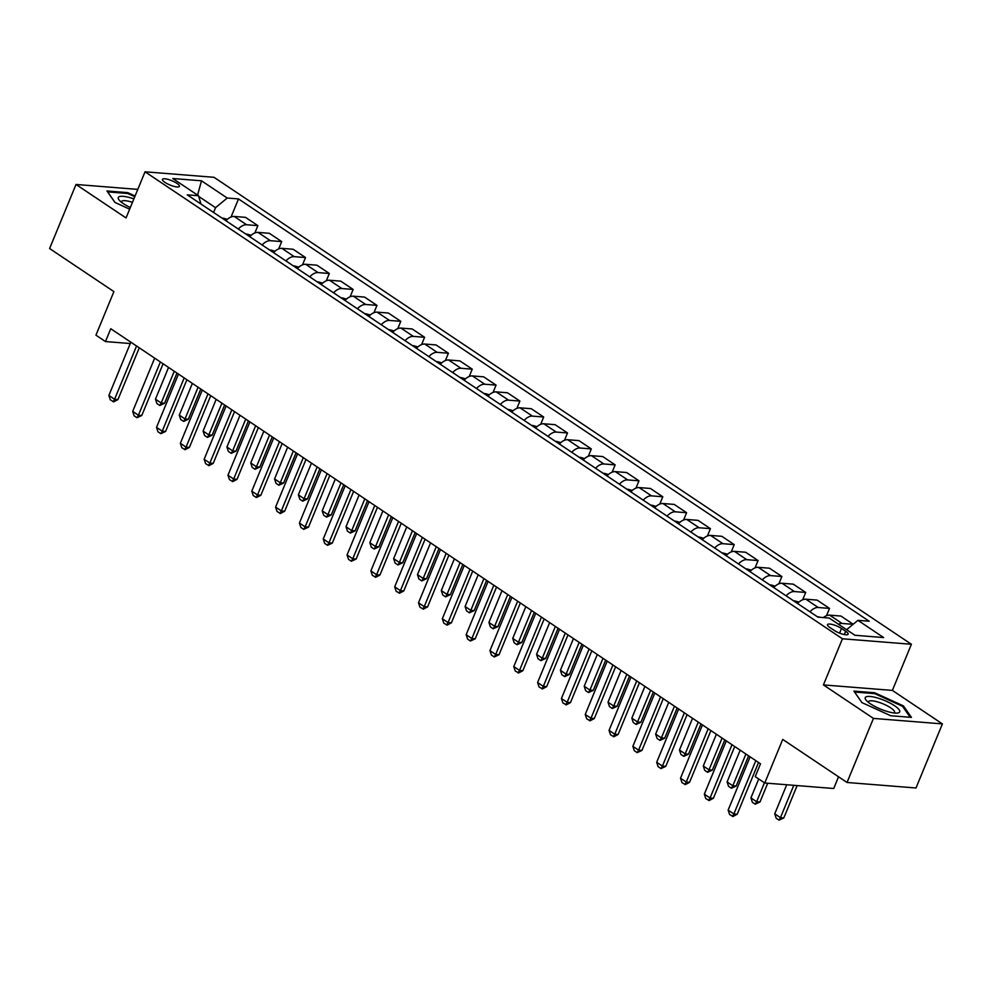 <?xml version="1.0" encoding="UTF-8"?>
<svg xmlns="http://www.w3.org/2000/svg" width="992" height="992" viewBox="0 0 992 992"><rect width="100%" height="100%" fill="white"/><g stroke="black" fill="none" stroke-linecap="round" stroke-linejoin="round"><path stroke-width="1.49" d="M164.957 182.392A9.176 2.344 22.4 0 0 173.811 186.335A9.176 2.344 22.4 0 0 179.403 186.36A9.176 2.344 22.4 0 0 176.874 183.334A9.176 2.344 22.4 0 0 168.02 179.391A9.176 2.344 22.4 0 0 162.428 179.366A9.176 2.344 22.4 0 0 164.957 182.392M911.4 644.267L214.012 177.308L145.043 171.802L842.444 638.774L911.4 644.267L892.378 690.407L823.422 684.914L873.444 718.406L942.4 723.9L892.378 690.407M942.4 723.9L915.988 787.983L847.032 782.477L782.725 739.424L764.758 782.998L833.714 788.504L838.538 776.798M137.801 189.385L76.012 184.462L49.6 248.533L113.906 291.598L95.951 335.172L105.474 341.558L130.287 343.53M873.444 718.406L847.032 782.477M764.758 782.998L755.234 776.624L760.517 763.803L110.757 328.736L105.474 341.558M845.692 631.272L841.501 628.469A8.891 2.269 22.4 0 0 832.92 624.65A8.891 2.269 22.4 0 0 827.502 624.625A8.891 2.269 22.4 0 0 829.944 627.552L834.136 630.354A8.891 2.269 22.4 0 0 842.716 634.173A8.891 2.269 22.4 0 0 848.135 634.198A8.891 2.269 22.4 0 0 845.692 631.272L844.341 634.558M846.61 629.697L857.931 620.335L869.203 621.24L238.502 198.933L231.049 217M857.931 620.335L883.649 637.558L854.943 635.277L829.225 618.053L817.954 617.148L187.252 194.841L198.524 195.746L172.794 178.523L201.5 180.804L227.218 198.028L238.502 198.933M823.422 684.914L842.444 638.774M76.012 184.462L126.034 217.942L145.043 171.802M213.578 212.474L215.537 207.688L198.722 196.428M838.414 624.204A11.47 6.882 -56.2 0 1 842.059 623.447L853.095 624.328M225.928 220.745A11.47 6.882 -56.2 0 1 234.224 216.454L245.495 217.347L257.883 225.643L254.87 232.946M249.748 236.691A11.47 6.882 -56.2 0 1 258.032 232.401L269.316 233.294L281.703 241.589L278.69 248.893M273.569 252.638A11.47 6.882 -56.2 0 1 281.852 248.347L293.136 249.252L305.511 257.536L302.51 264.852M297.389 268.584A11.47 6.882 -56.2 0 1 305.672 264.294L316.944 265.199L329.332 273.494L326.318 280.798M321.197 284.543A11.47 6.882 -56.2 0 1 329.493 280.24L340.764 281.145L353.152 289.441L350.139 296.744M345.018 300.489A11.47 6.882 -56.2 0 1 353.313 296.199L364.585 297.092L376.972 305.387L373.959 312.691M368.838 316.436A11.47 6.882 -56.2 0 1 377.121 312.145L388.405 313.038L400.793 321.334L397.78 328.637M392.658 332.382A11.47 6.882 -56.2 0 1 400.942 328.092L412.226 328.984L424.601 337.28L421.6 344.584M416.479 348.328A11.47 6.882 -56.2 0 1 424.762 344.038L436.034 344.931L448.421 353.226L445.408 360.53M440.299 364.275A11.47 6.882 -56.2 0 1 448.582 359.984L459.854 360.89L472.242 369.173L469.228 376.489M464.107 380.221A11.47 6.882 -56.2 0 1 472.403 375.931L483.674 376.836L496.062 385.132L493.049 392.435M487.928 396.18A11.47 6.882 -56.2 0 1 496.223 391.877L507.495 392.782L519.882 401.078L516.869 408.382M511.748 412.126A11.47 6.882 -56.2 0 1 520.031 407.836L531.315 408.729L543.69 417.024L540.69 424.328M535.568 428.073A11.47 6.882 -56.2 0 1 543.852 423.782L555.123 424.675L567.511 432.971L564.498 440.274M559.389 444.019A11.47 6.882 -56.2 0 1 567.672 439.729L578.944 440.622L591.331 448.917L588.318 456.221M583.197 459.966A11.47 6.882 -56.2 0 1 591.492 455.675L602.764 456.568L615.152 464.864L612.138 472.167M607.017 475.912A11.47 6.882 -56.2 0 1 615.313 471.622L626.584 472.527L638.972 480.81L635.959 488.126M630.838 491.858A11.47 6.882 -56.2 0 1 639.121 487.568L650.405 488.473L662.792 496.769L659.779 504.072M654.658 507.805A11.47 6.882 -56.2 0 1 662.941 503.514L674.225 504.42L686.6 512.715L683.6 520.019M678.478 523.764A11.47 6.882 -56.2 0 1 686.762 519.461L698.033 520.366L710.421 528.662L707.408 535.965M702.286 539.71A11.47 6.882 -56.2 0 1 710.582 535.42L721.854 536.312L734.241 544.608L731.228 551.912M726.107 555.656A11.47 6.882 -56.2 0 1 734.402 551.366L745.674 552.259L758.062 560.554L755.048 567.858M749.927 571.603A11.47 6.882 -56.2 0 1 758.21 567.312L769.494 568.205L781.882 576.501L778.869 583.804M773.748 587.549A11.47 6.882 -56.2 0 1 782.031 583.259L793.315 584.164L805.69 592.447L802.689 599.763M797.568 603.496A11.47 6.882 -56.2 0 1 805.851 599.205L817.123 600.11L829.51 608.406L826.497 615.71M823.36 617.582A11.47 6.882 -56.2 0 1 829.672 615.152L840.943 616.057L853.194 624.253M809.956 611.791A11.47 6.882 -56.2 0 1 818.239 607.501L829.51 608.406M786.135 595.845A11.47 6.882 -56.2 0 1 794.418 591.554L805.69 592.447M762.315 579.898A11.47 6.882 -56.2 0 1 770.598 575.608L781.882 576.501M738.494 563.952A11.47 6.882 -56.2 0 1 746.778 559.662L758.062 560.554M714.674 548.006A11.47 6.882 -56.2 0 1 722.97 543.703L734.241 544.608M690.854 532.047A11.47 6.882 -56.2 0 1 699.149 527.756L710.421 528.662M667.046 516.1A11.47 6.882 -56.2 0 1 675.329 511.81L686.6 512.715M643.225 500.154A11.47 6.882 -56.2 0 1 651.508 495.864L662.792 496.769M619.405 484.208A11.47 6.882 -56.2 0 1 627.688 479.917L638.972 480.81M595.584 468.261A11.47 6.882 -56.2 0 1 603.88 463.971L615.152 464.864M571.764 452.315A11.47 6.882 -56.2 0 1 580.06 448.024L591.331 448.917M547.956 436.368A11.47 6.882 -56.2 0 1 556.239 432.066L567.511 432.971M524.136 420.41A11.47 6.882 -56.2 0 1 532.419 416.119L543.69 417.024M500.315 404.463A11.47 6.882 -56.2 0 1 508.598 400.173L519.882 401.078M476.495 388.517A11.47 6.882 -56.2 0 1 484.79 384.226L496.062 385.132M452.674 372.57A11.47 6.882 -56.2 0 1 460.97 368.28L472.242 369.173M428.866 356.624A11.47 6.882 -56.2 0 1 437.15 352.334L448.421 353.226M405.046 340.678A11.47 6.882 -56.2 0 1 413.329 336.387L424.601 337.28M381.226 324.731A11.47 6.882 -56.2 0 1 389.509 320.428L400.793 321.334M357.405 308.772A11.47 6.882 -56.2 0 1 365.688 304.482L376.972 305.387M333.585 292.826A11.47 6.882 -56.2 0 1 341.88 288.536L353.152 289.441M309.764 276.88A11.47 6.882 -56.2 0 1 318.06 272.589L329.332 273.494M285.956 260.933A11.47 6.882 -56.2 0 1 294.24 256.643L305.511 257.536M262.136 244.987A11.47 6.882 -56.2 0 1 270.419 240.696L281.703 241.589M238.316 229.04A11.47 6.882 -56.2 0 1 246.599 224.75L257.883 225.643M227.218 198.028L215.537 207.688M200.992 204.042L198.524 195.746M201.5 180.804L197.569 195.102M903.439 705.907L874.671 692.763L853.901 691.102L861.912 702.584L890.68 715.728L911.45 717.39L903.439 705.907L903.005 706.961M135.086 195.982L127.732 192.634L106.962 190.972L114.973 202.455L129.654 209.163M874.324 693.606L874.671 692.763M127.385 193.465L127.732 192.634M755.83 760.666L733.857 813.948L737.217 814.209L733.014 816.478L729.604 814.519L728.14 810.117L750.113 756.834M758.545 762.476L737.217 814.209M728.14 810.117L733.857 813.948L732.456 816.428M786.73 784.746L774.74 813.837L780.456 817.656L793.786 785.317M783.816 817.929L779.055 820.148L780.456 817.656L783.816 817.929L797.146 785.577M779.055 820.148L776.19 818.239L774.74 813.837M732.009 744.719L710.049 797.99L713.397 798.262L709.193 800.532L705.783 798.572L704.332 794.17L726.293 740.888M734.725 746.53L713.397 798.262M704.332 794.17L710.049 797.99L708.635 800.482M708.189 728.76L686.228 782.043L689.576 782.316L685.385 784.573L681.963 782.626L680.512 778.224L702.472 724.941M710.904 730.583L689.576 782.316M680.512 778.224L686.228 782.043L684.827 784.536M684.368 712.814L662.408 766.097L665.768 766.37L661.007 768.589L658.142 766.667L656.692 762.265L678.652 708.995M687.084 714.637L665.768 766.37M656.692 762.265L662.408 766.097L661.007 768.589M820.359 617.346L818.499 616.826A7.601 4.563 123.8 0 0 817.557 616.888M758.719 778.956L750.919 797.89L756.636 801.71L764.435 782.787M759.996 801.982L755.234 804.202L756.636 801.71L759.996 801.982L767.721 783.234M755.234 804.202L752.37 802.28L750.919 797.89M799.006 602.082L794.679 600.879A7.601 4.563 123.8 0 0 793.736 600.941M740.193 750.188L727.099 781.932L732.815 785.763L745.91 754.019M736.176 786.036L731.414 788.256L732.815 785.763L736.176 786.036L748.625 755.842M731.414 788.256L728.562 786.334L727.099 781.932M775.186 586.136L770.858 584.92A7.601 4.563 123.8 0 0 769.916 584.995M716.373 734.241L703.291 765.985L709.007 769.817L722.089 738.073M712.355 770.09L707.594 772.297L709.007 769.817L712.355 770.09L724.805 739.896M707.594 772.297L704.742 770.387L703.291 765.985M660.548 696.868L638.588 750.15L641.948 750.423L637.186 752.643L634.322 750.721L632.871 746.319L654.832 693.048M663.264 698.69L641.948 750.423M632.871 746.319L638.588 750.15L637.186 752.643M751.366 570.189L747.05 568.974A7.601 4.563 123.8 0 0 746.096 569.036M692.552 718.295L679.47 750.039L685.187 753.87L698.269 722.126M688.535 754.131L683.773 756.35L685.187 753.87L688.535 754.131L700.984 723.937M683.773 756.35L680.921 754.441L679.47 750.039M865.681 697.091A18.637 4.749 22.4 0 0 866.301 700.439A18.637 4.749 22.4 0 0 880.648 709.144A18.637 4.749 22.4 0 0 896.966 713.087A18.637 4.749 22.4 0 0 899.248 712.43A18.637 4.749 22.4 0 0 886.761 701.456A18.637 4.749 22.4 0 0 865.681 697.091M894.09 712.975A14.111 3.596 22.4 0 0 894.201 712.901A14.111 3.596 22.4 0 0 894.548 712.467A14.111 3.596 22.4 0 0 883.822 704.171A14.111 3.596 22.4 0 0 868.794 701.294A14.111 3.596 22.4 0 0 868.459 701.716A14.111 3.596 22.4 0 0 868.422 702.398M861.961 702.621L854.583 692.032L874.708 693.631L902.584 706.366L910.197 717.29M133.883 198.908A18.637 4.749 22.4 0 0 119.375 200.31A18.637 4.749 22.4 0 0 123.417 203.658A18.637 4.749 22.4 0 0 130.336 207.514M132.457 202.343A14.111 3.596 22.4 0 0 121.52 201.587A14.111 3.596 22.4 0 0 121.483 202.256M115.035 202.48L107.657 191.89L127.77 193.502L134.788 196.701M636.728 680.921L614.767 734.204L618.128 734.464L613.924 736.734L610.514 734.774L609.051 730.372L631.011 677.09M639.443 682.744L618.128 734.464M609.051 730.372L614.767 734.204L613.366 736.684M612.92 664.975L590.959 718.258L594.307 718.518L590.104 720.787L586.694 718.828L585.243 714.426L607.203 661.143M615.635 666.798L594.307 718.518M585.243 714.426L590.959 718.258L589.546 720.738M589.099 649.028L567.139 702.311L570.487 702.572L566.296 704.841L562.873 702.882L561.422 698.48L583.383 645.197M591.815 650.839L570.487 702.572M561.422 698.48L567.139 702.311L565.738 704.791M565.279 633.082L543.318 686.352L546.679 686.625L542.475 688.894L539.053 686.935L537.602 682.533L559.562 629.25M567.994 634.892L546.679 686.625M537.602 682.533L543.318 686.352L541.917 688.845M541.458 617.123L519.498 670.406L522.858 670.679L518.655 672.936L515.232 670.989L513.782 666.587L535.742 613.304M544.174 618.946L522.858 670.679M513.782 666.587L519.498 670.406L518.097 672.898M727.545 554.23L723.23 553.028A7.601 4.563 123.8 0 0 722.288 553.09M668.732 702.348L655.65 734.092L661.366 737.924L674.448 706.18M664.714 738.184L659.965 740.404L661.366 737.924L664.714 738.184L677.164 707.99M659.965 740.404L657.101 738.494L655.65 734.092M703.725 538.284L699.41 537.081A7.601 4.563 123.8 0 0 698.467 537.143M644.912 686.402L631.83 718.146L637.546 721.978L650.628 690.234M640.906 722.238L636.145 724.458L637.546 721.978L640.906 722.238L653.344 692.044M636.145 724.458L633.28 722.548L631.83 718.146M679.917 522.338L675.589 521.135A7.601 4.563 123.8 0 0 674.647 521.197M621.091 670.456L608.009 702.2L613.726 706.019L626.808 674.275M617.086 706.292L612.324 708.511L613.726 706.019L617.086 706.292L629.523 676.098M612.324 708.511L609.472 706.602L608.009 702.2M656.096 506.391L651.769 505.188A7.601 4.563 123.8 0 0 650.826 505.25M597.283 654.509L584.201 686.253L589.918 690.072L603 658.328M593.266 690.345L588.504 692.565L589.918 690.072L593.266 690.345L605.715 660.151M588.504 692.565L585.652 690.643L584.201 686.253M632.276 490.445L627.948 489.242A7.601 4.563 123.8 0 0 627.006 489.304M573.463 638.55L560.381 670.294L566.097 674.126L579.179 642.382M569.445 674.399L564.684 676.618L566.097 674.126L569.445 674.399L581.895 644.205M564.684 676.618L561.832 674.696L560.381 670.294M517.638 601.177L495.678 654.46L499.038 654.732L494.276 656.952L491.424 655.03L489.961 650.64L511.922 597.358M520.354 603L499.038 654.732M489.961 650.64L495.678 654.46L494.276 656.952M608.456 474.498L604.14 473.283A7.601 4.563 123.8 0 0 603.198 473.358M549.642 622.604L536.56 654.348L542.277 658.18L555.359 626.436M545.625 658.452L540.876 660.672L542.277 658.18L545.625 658.452L558.074 628.258M540.876 660.672L538.011 658.75L536.56 654.348M493.83 585.23L471.87 638.513L475.218 638.786L470.456 641.006L467.604 639.084L466.153 634.682L488.114 581.411M496.546 587.053L475.218 638.786M466.153 634.682L471.87 638.513L470.456 641.006M584.635 458.552L580.32 457.337A7.601 4.563 123.8 0 0 579.378 457.399M525.822 606.658L512.74 638.402L518.456 642.233L531.538 610.489M521.817 642.494L517.055 644.713L518.456 642.233L521.817 642.494L534.254 612.3M517.055 644.713L514.191 642.804L512.74 638.402M470.01 569.284L448.049 622.567L451.397 622.827L447.206 625.096L443.784 623.137L442.333 618.735L464.293 565.452M472.725 571.107L451.397 622.827M442.333 618.735L448.049 622.567L446.636 625.047M560.827 442.593L556.5 441.39A7.601 4.563 123.8 0 0 555.557 441.452M502.002 590.711L488.92 622.455L494.636 626.287L507.718 594.543M497.996 626.547L493.235 628.767L494.636 626.287L497.996 626.547L510.434 596.353M493.235 628.767L490.37 626.857L488.92 622.455M446.189 553.338L424.229 606.62L427.577 606.881L423.386 609.15L419.963 607.191L418.512 602.789L440.473 549.506M448.905 555.16L427.577 606.881M418.512 602.789L424.229 606.62L422.828 609.1M537.007 426.647L532.679 425.444A7.601 4.563 123.8 0 0 531.737 425.506M478.194 574.765L465.099 606.509L470.816 610.34L483.91 578.596M474.176 610.601L469.414 612.82L470.816 610.34L474.176 610.601L486.626 580.407M469.414 612.82L466.562 610.911L465.099 606.509M422.369 537.391L400.408 590.674L403.769 590.934L399.565 593.204L396.143 591.244L394.692 586.842L416.652 533.56M425.084 539.202L403.769 590.934M394.692 586.842L400.408 590.674L399.007 593.154M513.186 410.7L508.859 409.498A7.601 4.563 123.8 0 0 507.916 409.56M454.373 558.818L441.291 590.562L447.008 594.382L460.09 562.638M450.356 594.654L445.594 596.874L447.008 594.382L450.356 594.654L462.805 564.46M445.594 596.874L442.742 594.964L441.291 590.562M398.548 521.445L376.588 574.715L379.948 574.988L375.745 577.257L372.335 575.298L370.872 570.896L392.832 517.613M401.264 523.255L379.948 574.988M370.872 570.896L376.588 574.715L375.187 577.208M489.366 394.754L485.051 393.551A7.601 4.563 123.8 0 0 484.108 393.613M430.553 542.872L417.471 574.616L423.187 578.435L436.269 546.691M426.535 578.708L421.786 580.928L423.187 578.435L426.535 578.708L438.985 548.514M421.786 580.928L418.922 579.006L417.471 574.616M374.74 505.486L352.768 558.769L356.128 559.042L351.366 561.261L348.514 559.352L347.051 554.95L369.024 501.667M377.456 507.309L356.128 559.042M347.051 554.95L352.768 558.769L351.366 561.261M350.92 489.54L328.96 542.822L332.308 543.095L327.546 545.315L324.694 543.393L323.243 539.003L345.204 485.72M353.636 491.362L332.308 543.095M323.243 539.003L328.96 542.822L327.546 545.315M327.1 473.593L305.139 526.876L308.487 527.149L303.738 529.368L300.874 527.446L299.423 523.044L321.383 469.774M329.815 475.416L308.487 527.149M299.423 523.044L305.139 526.876L303.738 529.368M303.279 457.647L281.319 510.93L284.679 511.19L280.476 513.459L277.053 511.5L275.602 507.098L297.563 453.815M305.995 459.47L284.679 511.19M275.602 507.098L281.319 510.93L279.918 513.41M279.459 441.7L257.498 494.983L260.859 495.244L256.655 497.513L253.233 495.554L251.782 491.152L273.742 437.869M282.174 443.523L260.859 495.244M251.782 491.152L257.498 494.983L256.097 497.463M255.638 425.754L233.678 479.037L237.038 479.297L232.835 481.566L229.425 479.607L227.962 475.205L249.922 421.922M258.354 427.564L237.038 479.297M227.962 475.205L233.678 479.037L232.277 481.517M231.83 409.808L209.87 463.078L213.218 463.351L209.014 465.62L205.604 463.661L204.154 459.259L226.114 405.976M234.546 411.618L213.218 463.351M204.154 459.259L209.87 463.078L208.456 465.57M208.01 393.849L186.05 447.132L189.398 447.404L185.206 449.661L181.784 447.714L180.333 443.312L202.294 390.03M210.726 395.672L189.398 447.404M180.333 443.312L186.05 447.132L184.648 449.624M465.546 378.808L461.23 377.605A7.601 4.563 123.8 0 0 460.288 377.667M406.732 526.913L393.65 558.657L399.367 562.489L412.449 530.745M402.727 562.762L397.966 564.981L399.367 562.489L402.727 562.762L415.164 532.568M397.966 564.981L395.101 563.059L393.65 558.657M441.738 362.861L437.41 361.646A7.601 4.563 123.8 0 0 436.468 361.72M382.912 510.967L369.83 542.711L375.546 546.542L388.628 514.798M378.907 546.815L374.145 549.035L375.546 546.542L378.907 546.815L391.344 516.621M374.145 549.035L371.281 547.113L369.83 542.711M417.917 346.915L413.59 345.7A7.601 4.563 123.8 0 0 412.647 345.762M359.104 495.02L346.01 526.764L351.726 530.596L364.82 498.852M355.086 530.856L350.325 533.076L351.726 530.596L355.086 530.856L367.536 500.662M350.325 533.076L347.473 531.166L346.01 526.764M394.097 330.956L389.769 329.753A7.601 4.563 123.8 0 0 388.827 329.815M335.284 479.074L322.202 510.818L327.918 514.65L341 482.906M331.266 514.91L326.504 517.13L327.918 514.65L331.266 514.91L343.716 484.716M326.504 517.13L323.652 515.22L322.202 510.818M370.276 315.01L365.961 313.807A7.601 4.563 123.8 0 0 365.006 313.869M311.463 463.128L298.381 494.872L304.098 498.703L317.18 466.959M307.446 498.964L302.684 501.183L304.098 498.703L307.446 498.964L319.895 468.77M302.684 501.183L299.832 499.274L298.381 494.872M346.456 299.063L342.141 297.86A7.601 4.563 123.8 0 0 341.198 297.922M287.643 447.181L274.561 478.925L280.277 482.744L293.359 451M283.625 483.017L278.876 485.237L280.277 482.744L283.625 483.017L296.075 452.823M278.876 485.237L276.012 483.327L274.561 478.925M322.636 283.117L318.32 281.914A7.601 4.563 123.8 0 0 317.378 281.976M263.822 431.235L250.74 462.979L256.457 466.798L269.539 435.054M259.817 467.071L255.056 469.29L256.457 466.798L259.817 467.071L272.254 436.877M255.056 469.29L252.191 467.368L250.74 462.979M298.828 267.17L294.5 265.968A7.601 4.563 123.8 0 0 293.558 266.03M240.002 415.276L226.92 447.02L232.636 450.852L245.718 419.108M235.997 451.124L231.235 453.344L232.636 450.852L235.997 451.124L248.434 420.93M231.235 453.344L228.383 451.422L226.92 447.02M184.19 377.902L162.229 431.185L165.59 431.458L160.828 433.678L157.964 431.756L156.513 427.366L178.473 374.083M186.905 379.725L165.59 431.458M156.513 427.366L162.229 431.185L160.828 433.678M275.007 251.224L270.68 250.009A7.601 4.563 123.8 0 0 269.737 250.083M216.194 399.33L203.112 431.074L208.828 434.905L221.91 403.161M212.176 435.178L207.415 437.398L208.828 434.905L212.176 435.178L224.626 404.984M207.415 437.398L204.563 435.476L203.112 431.074M160.369 361.956L138.409 415.239L141.769 415.512L137.008 417.731L134.143 415.809L132.692 411.407L154.653 358.137M163.085 363.779L141.769 415.512M132.692 411.407L138.409 415.239L137.008 417.731M251.187 235.278L246.859 234.062A7.601 4.563 123.8 0 0 245.917 234.124M192.374 383.383L179.292 415.127L185.008 418.959L198.09 387.215M188.356 419.219L183.594 421.439L185.008 418.959L188.356 419.219L200.806 389.025M183.594 421.439L180.742 419.529L179.292 415.127M136.549 346.01L114.588 399.292L117.949 399.553L113.745 401.822L110.335 399.863L108.872 395.461L130.832 342.178M139.264 347.832L117.949 399.553M108.872 395.461L114.588 399.292L113.187 401.772M227.366 219.319L223.051 218.116A7.601 4.563 123.8 0 0 222.109 218.178M168.553 367.437L155.471 399.181L161.188 403.012L174.27 371.268M164.536 403.273L159.786 405.492L161.188 403.012L164.536 403.273L176.985 373.079M159.786 405.492L156.922 403.583L155.471 399.181M829.672 615.152L842.059 623.447M805.851 599.205L818.239 607.501M782.031 583.259L794.418 591.554M758.21 567.312L770.598 575.608M734.402 551.366L746.778 559.662M710.582 535.42L722.97 543.703M686.762 519.461L699.149 527.756M662.941 503.514L675.329 511.81M639.121 487.568L651.508 495.864M615.313 471.622L627.688 479.917M591.492 455.675L603.88 463.971M567.672 439.729L580.06 448.024M543.852 423.782L556.239 432.066M520.031 407.836L532.419 416.119M496.223 391.877L508.598 400.173M472.403 375.931L484.79 384.226M448.582 359.984L460.97 368.28M424.762 344.038L437.15 352.334M400.942 328.092L413.329 336.387M377.121 312.145L389.509 320.428M353.313 296.199L365.688 304.482M329.493 280.24L341.88 288.536M305.672 264.294L318.06 272.589M281.852 248.347L294.24 256.643M258.032 232.401L270.419 240.696M234.224 216.454L246.599 224.75M839.579 633.119L841.501 628.469M798.002 603.037L794.828 600.916M774.182 587.09L771.007 584.958M750.361 571.144L747.187 569.011M726.541 555.198L723.366 553.065M702.72 539.239L699.546 537.118M678.912 523.292L675.738 521.172M655.092 507.346L651.918 505.226M631.272 491.4L628.097 489.279M607.451 475.453L604.277 473.32M583.631 459.507L580.456 457.374M559.81 443.56L556.636 441.428M536.002 427.602L532.828 425.481M512.182 411.655L509.008 409.535M488.362 395.709L485.187 393.588M464.541 379.762L461.367 377.642M440.721 363.816L437.546 361.696M416.913 347.87L413.738 345.737M393.092 331.923L389.918 329.79M369.272 315.977L366.098 313.844M345.452 300.018L342.277 297.898M321.631 284.072L318.457 281.951M297.823 268.125L294.649 266.005M274.003 252.179L270.828 250.058M250.182 236.232L247.008 234.1M226.362 220.286L223.188 218.153"/></g></svg>
